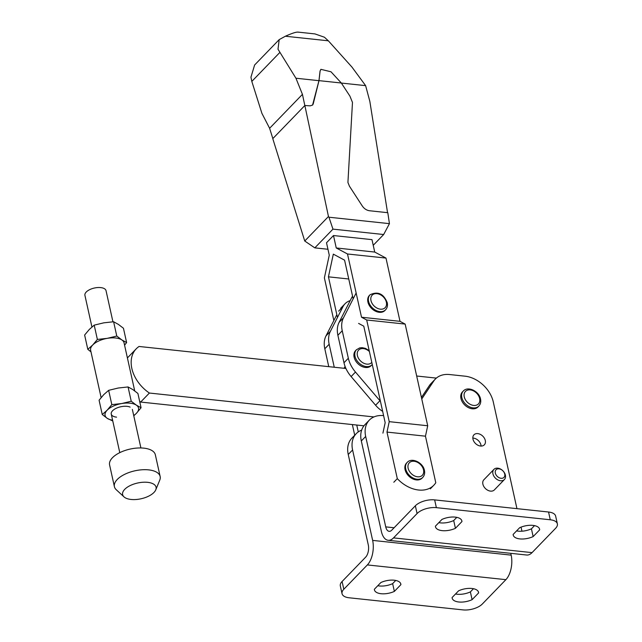 <?xml version="1.0" encoding="UTF-8"?>
<svg xmlns="http://www.w3.org/2000/svg" width="642" height="642" viewBox="0 0 642 642"><rect width="100%" height="100%" fill="white"/><g stroke="black" fill="none" stroke-linecap="round" stroke-linejoin="round"><path stroke-width="0.96" d="M519.667 527.708A13.514 6.364 -12.5 0 1 532.948 525.389A13.514 6.364 -12.5 0 1 539.609 529.217A13.514 6.364 -12.5 0 1 539.681 529.835L533.149 536.584A13.514 6.364 -12.5 0 1 519.868 538.903A13.514 6.364 -12.5 0 1 513.215 535.067A13.514 6.364 -12.5 0 1 513.143 534.449L519.667 527.708M441.945 519.434A13.514 6.364 -12.5 0 1 455.226 517.115A13.514 6.364 -12.5 0 1 461.879 520.951A13.514 6.364 -12.5 0 1 461.951 521.569L455.427 528.31A13.514 6.364 -12.5 0 1 442.137 530.637A13.514 6.364 -12.5 0 1 435.485 526.801A13.514 6.364 -12.5 0 1 435.412 526.183L441.945 519.434M380.883 582.527A13.514 6.364 -12.5 0 1 394.172 580.207A13.514 6.364 -12.5 0 1 400.825 584.035A13.514 6.364 -12.5 0 1 400.897 584.653L394.365 591.402A13.514 6.364 -12.5 0 1 381.083 593.722A13.514 6.364 -12.5 0 1 374.43 589.894A13.514 6.364 -12.5 0 1 374.358 589.276L380.883 582.527M458.613 590.801A13.514 6.364 -12.5 0 1 471.894 588.473A13.514 6.364 -12.5 0 1 478.555 592.309A13.514 6.364 -12.5 0 1 478.619 592.927L472.095 599.668A13.514 6.364 -12.5 0 1 458.813 601.995A13.514 6.364 -12.5 0 1 452.161 598.159A13.514 6.364 -12.5 0 1 452.088 597.542L458.613 590.801M455.523 593.994A13.514 6.364 167.5 0 0 457.096 594.235A13.514 6.364 167.5 0 0 470.377 591.908L472.095 599.668M516.577 530.902A13.514 6.364 167.5 0 0 518.15 531.143A13.514 6.364 167.5 0 0 531.432 528.823L533.149 536.584M438.847 522.628A13.514 6.364 167.5 0 0 440.42 522.877A13.514 6.364 167.5 0 0 453.701 520.55L455.427 528.31M377.793 585.721A13.514 6.364 167.5 0 0 379.366 585.961A13.514 6.364 167.5 0 0 392.647 583.642L395.737 580.448M495.327 473.066A5.497 3.948 -135.9 0 1 498.97 468.829A5.497 3.948 -135.9 0 1 504.716 474.061A5.497 3.948 -135.9 0 1 501.073 478.298A5.497 3.948 -135.9 0 1 495.327 473.066M492.92 473.804A7.303 5.24 -135.9 0 1 493.907 469.39A7.303 5.24 -135.9 0 1 500.383 468.973A7.303 5.24 -135.9 0 1 505.382 475.128A7.303 5.24 -135.9 0 1 504.395 479.542A7.303 5.24 -135.9 0 1 497.919 479.959A7.303 5.24 -135.9 0 1 492.92 473.804M504.395 479.542L494.364 489.91A7.303 5.24 -135.9 0 1 487.888 490.319A7.303 5.24 -135.9 0 1 482.888 484.164A7.303 5.24 -135.9 0 1 483.875 479.759L493.907 469.39M472.985 439.168A7.206 5.176 -135.9 0 1 473.965 434.803A7.206 5.176 -135.9 0 1 480.352 434.401A7.206 5.176 -135.9 0 1 485.296 440.476A7.206 5.176 -135.9 0 1 484.325 444.834A7.206 5.176 -135.9 0 1 477.929 445.243A7.206 5.176 -135.9 0 1 472.985 439.168M481.083 446.062A7.206 5.176 44.1 0 0 480.938 444.978A7.206 5.176 44.1 0 0 472.841 438.085M477.969 406.988A10.81 7.768 -135.9 0 1 468.371 407.598A10.81 7.768 -135.9 0 1 460.956 398.481A10.81 7.768 -135.9 0 1 462.425 391.941L463.299 391.042A10.81 7.768 -135.9 0 0 461.831 397.583A10.81 7.768 -135.9 0 0 469.246 406.699A10.81 7.768 -135.9 0 0 478.836 406.081L477.969 406.988M478.354 591.715L478.619 592.927M470.377 591.908L473.467 588.714M349.144 597.782A14.421 6.789 -12.5 0 1 342.05 593.689A14.421 6.789 -12.5 0 1 343.815 589.26L367.36 564.928L505.888 579.662L482.335 604.002A14.421 6.789 -12.5 0 1 463.043 609.9L349.144 597.782M342.05 593.689L340.324 585.929A14.421 6.789 -12.5 0 1 342.09 581.5L365.643 557.168A9.012 4.614 96.1 0 0 368.283 544.898L348.237 454.48L352.594 449.978A27.036 19.412 -135.9 0 1 356.262 433.631A27.036 19.412 -135.9 0 1 361.663 430.132M510.767 553.332L511.168 555.129A18.024 9.229 96.1 0 1 505.888 579.662M352.594 449.978L372.641 540.395A18.024 9.229 96.1 0 1 367.36 564.928M369.343 420.109A27.036 19.412 -135.9 0 0 365.683 436.456L385.73 526.873A9.012 4.614 96.1 0 0 389.132 531.327A9.012 4.614 96.1 0 0 391.805 530.131L415.358 505.792L417.075 513.552L393.53 537.892A18.024 9.229 96.1 0 1 388.177 540.291A18.024 9.229 96.1 0 1 381.364 531.383L361.318 440.958A27.036 19.412 44.1 0 1 364.977 424.619L369.343 420.109A27.036 19.412 -135.9 0 1 381.613 415.502L383.579 415.543M417.075 513.552A14.421 6.789 -12.5 0 1 436.367 507.653L550.266 519.771A14.421 6.789 -12.5 0 1 557.368 523.864A14.421 6.789 -12.5 0 1 555.603 528.294L532.049 552.626A18.024 9.229 96.1 0 1 526.705 555.025L388.177 540.291M421.762 398.955L433.799 380.979A27.036 19.412 -135.9 0 1 435.372 379.029A27.036 19.412 -135.9 0 1 449.641 374.543L465.033 376.18A27.036 19.412 -135.9 0 1 493.281 401.924L516.946 508.649M521.039 527.13L521.946 531.199M421.433 397.446L429.434 385.489A27.036 19.412 44.1 0 1 431.015 383.531L435.372 379.029M415.358 505.792A14.421 6.789 -12.5 0 1 434.65 499.893L548.549 512.011A14.421 6.789 -12.5 0 1 555.643 516.104L557.368 523.864M356.262 433.631L351.896 438.133A27.036 19.412 44.1 0 0 348.237 454.48M392.647 583.642L394.365 591.402M400.624 583.45L400.897 584.653M461.686 520.357L461.951 521.569M453.701 520.55L456.791 517.356M539.408 528.631L539.681 529.835M531.432 528.823L534.521 525.629M345.926 368.484L139.065 346.471A32.437 23.297 44.1 0 0 136.224 348.823L127.501 357.835A32.437 23.297 44.1 0 0 127.405 357.939M136.224 348.823A32.437 23.297 44.1 0 0 131.835 368.436A32.437 23.297 44.1 0 0 149.385 393.04L140.662 402.053L363.95 425.807M436.359 378.106L416.674 376.011M139.651 401.346A32.437 23.297 44.1 0 0 140.662 402.053M149.385 393.04L373.965 416.931M94.205 325.141L97.375 339.441L92.721 344.995L87.802 349.328L84.632 335.028L89.286 329.474L94.205 325.141L103.771 322.838L113.61 321.754L116.78 336.055L107.214 338.358A17.125 8.065 -12.5 0 1 115.632 337.989A17.125 8.065 -12.5 0 1 121.836 339.915A17.125 8.065 -12.5 0 1 124.058 342.844L134.716 390.898M112.767 420.975L107.31 418.383A17.125 8.065 -12.5 0 1 107.174 410.19A17.125 8.065 -12.5 0 1 121.659 403.553L131.233 401.242L136.289 405.102L141.071 407.742L137.902 393.442L132.846 389.582L128.063 386.949L118.224 388.025L108.65 390.336L103.731 394.661L99.085 400.223L102.255 414.515L107.174 410.19L111.82 404.629L108.65 390.336M111.82 404.629L121.659 403.553A17.125 8.065 -12.5 0 1 130.085 403.184A17.125 8.065 -12.5 0 1 136.289 405.102A17.125 8.065 -12.5 0 1 136.417 413.296L133.777 415.799M113.61 321.754L118.393 324.395L123.449 328.255L126.618 342.555L121.836 339.915L116.78 336.055M116.563 417.148A10.81 5.096 -12.5 0 1 112.286 411.065A10.81 5.096 -12.5 0 1 127.028 406.338A10.81 5.096 -12.5 0 1 130.133 407.108M112.591 420.189A17.125 8.065 -12.5 0 1 107.31 418.383L102.255 414.515M131.233 401.242L128.063 386.949M124.58 345.171L126.618 342.555M87.802 349.328L90.987 351.88M141.071 407.742L136.417 413.296A17.125 8.065 -12.5 0 1 133.705 415.51M101.123 397.607L90.626 350.259A17.125 8.065 -12.5 0 1 92.721 344.995A17.125 8.065 -12.5 0 1 107.214 338.358L97.375 339.441M112.936 321.794L106.034 290.666A10.81 5.096 167.5 0 0 100.706 287.6A10.81 5.096 167.5 0 0 89.663 289.654A10.81 5.096 167.5 0 0 84.921 295.344L91.926 326.979M155.773 489.83L159.762 480.128A23.433 11.034 167.5 0 0 160.155 476.516A23.433 11.034 167.5 0 0 148.623 469.872A23.433 11.034 167.5 0 0 124.684 474.334A23.433 11.034 167.5 0 0 114.404 486.66A23.433 11.034 167.5 0 0 116.29 489.766L124.002 496.876A17.125 8.065 167.5 0 0 131.064 499.46A17.125 8.065 167.5 0 0 155.773 489.83A17.125 8.065 167.5 0 0 147.636 482.335A17.125 8.065 167.5 0 0 128.039 486.748A17.125 8.065 167.5 0 0 124.002 496.876M160.155 476.516L155.34 454.785A23.433 11.034 167.5 0 0 143.8 448.14A23.433 11.034 167.5 0 0 119.869 452.602A23.433 11.034 167.5 0 0 109.589 464.928L114.404 486.66M370.033 294.782L369.375 295.464A10.81 7.768 44.1 0 0 367.914 301.997A10.81 7.768 44.1 0 0 375.321 311.113A10.81 7.768 44.1 0 0 384.919 310.503L385.569 309.821C387.295 307.895 387.856 305.536 387.254 302.735C383.659 293.715 377.913 291.067 370.033 294.782A10.81 7.768 44.1 0 0 368.564 301.323A10.81 7.768 44.1 0 0 375.979 310.439A10.81 7.768 44.1 0 0 385.569 309.821M422.075 478.129A10.81 7.768 -135.9 0 1 412.485 478.739A10.81 7.768 -135.9 0 1 405.07 469.631A10.81 7.768 -135.9 0 1 406.538 463.091L407.188 462.417A10.81 7.768 -135.9 0 0 405.728 468.949A10.81 7.768 -135.9 0 0 413.143 478.065A10.81 7.768 -135.9 0 0 422.733 477.455L422.075 478.129M336.248 247.964L374.727 252.057L371.975 239.643L333.495 235.542L336.248 247.964L347.499 253.983L361.518 317.228L366.686 319.997L389.229 421.658L386.982 432.09L397.302 478.635L393.811 482.238M333.495 235.542L326.513 242.756L329.266 255.171L324.387 277.866L333.84 320.535M352.354 424.571L354.713 435.228M356.743 425.036L358.268 431.914M353.156 298.843L344.577 260.162L333.326 254.136L328.439 276.83L337.459 317.485M382.921 433.125L385.168 422.693L363.773 326.176L358.597 323.407M397.302 478.635A28.834 20.704 44.1 0 0 433.823 485.232A28.834 20.704 44.1 0 0 435.782 482.728L425.461 436.183L427.708 425.758L405.166 324.09L366.686 319.997M361.518 317.228L399.998 321.329L405.166 324.09M347.499 253.983L385.978 258.076L399.998 321.329M374.727 252.057L385.978 258.076M389.229 421.658L427.708 425.758M386.982 432.09L425.461 436.183M328.439 276.83L348.75 278.997M371.124 365.683A10.81 7.768 -135.9 0 1 361.534 366.301A10.81 7.768 -135.9 0 1 354.119 357.185A10.81 7.768 -135.9 0 1 355.58 350.644L356.454 349.746A10.81 7.768 -135.9 0 0 354.994 356.286A10.81 7.768 -135.9 0 0 362.401 365.394A10.81 7.768 -135.9 0 0 371.999 364.784L371.124 365.683M356.085 293.105L343.462 317.838A27.036 19.412 44.1 0 0 342.242 330.75L348.341 358.252A27.036 19.412 44.1 0 0 355.475 372.047L379.944 400.728A22.526 16.178 44.1 0 0 380.417 401.274M352.57 296.203A22.526 16.178 44.1 0 0 351.72 297.615L339.096 322.348A27.036 19.412 44.1 0 0 337.885 335.252L343.984 362.754A27.036 19.412 44.1 0 0 351.118 376.557L375.586 405.238A22.526 16.178 44.1 0 0 382.656 411.362M345.147 366.614L345.091 366.67A7.206 5.176 44.1 0 0 344.152 368.291M336.833 314.676L326.016 335.862A27.036 19.412 44.1 0 0 324.804 348.775L328.768 366.654M350.187 300.625A22.526 16.178 44.1 0 0 345.035 303.762A22.526 16.178 44.1 0 0 342.997 306.627L330.373 331.36A27.036 19.412 44.1 0 0 329.161 344.264L334.257 367.24M304.741 241.023L328.463 216.506L304.854 105.505L272.778 138.648L304.741 241.023L314.821 247.868L332.957 229.13L328.945 217.213L389.437 223.649L387.8 212.695L369.503 210.745C366.598 210.319 364.183 208.722 362.265 205.954L349.441 186.204L347.924 182.456L352.474 102.423L349.906 96.107L341.319 83.011L330.999 71.784L320.888 69.336L320.101 71.053L318.994 80.635L341.319 83.011M295.938 78.228L278.002 49.217L279.198 39.611L254.625 64.994L250.942 77.184L251.816 81.414L261.92 113.377L269.616 128.288L302.438 94.358L295.938 78.228L318.954 80.675L312.574 105.079M297.952 32.1L314.965 33.914L324.427 37.228L328.343 40.807L351.96 67.089L365.627 85.643L369.848 101.42L387.551 212.671M314.821 247.868L327.958 249.265M304.83 105.521L302.438 94.358M269.616 128.288L272.842 138.576M313.24 103.827L318.994 80.635M320.864 69.36L320.053 71.093L318.954 80.675M313.288 103.787L312.598 105.063L310.182 105.85L304.854 105.505M328.945 217.213L328.463 216.506M373.227 245.308L383.667 234.523L332.957 229.13M389.437 223.649L383.667 234.523M279.198 39.611L285.369 36.233C292.559 33.023 296.917 31.683 298.442 32.228M341.351 83.059L365.627 85.643M464.246 396.844A9.012 6.468 -135.9 0 1 470.217 389.903A9.012 6.468 -135.9 0 1 479.638 398.481A9.012 6.468 -135.9 0 1 473.66 405.423A9.012 6.468 -135.9 0 1 464.246 396.844M372.641 540.395L511.168 555.129M365.683 436.456L361.318 440.958M385.73 526.873L394.092 527.764M393.53 537.892L532.049 552.626M548.549 512.011L550.266 519.771M434.65 499.893L436.367 507.653M433.799 380.979L429.434 385.489M342.09 581.5L343.815 589.26M386.372 302.221A9.012 6.468 44.1 0 0 376.95 293.643A9.012 6.468 44.1 0 0 370.98 300.584A9.012 6.468 44.1 0 0 380.393 309.163A9.012 6.468 44.1 0 0 386.372 302.221M408.135 468.211A9.012 6.468 -135.9 0 1 414.114 461.269A9.012 6.468 -135.9 0 1 423.527 469.848A9.012 6.468 -135.9 0 1 417.557 476.797A9.012 6.468 -135.9 0 1 408.135 468.211M371.798 362.385A9.012 6.468 -135.9 0 1 363.781 363.236A9.012 6.468 -135.9 0 1 357.401 355.548A9.012 6.468 -135.9 0 1 360.595 348.871A9.012 6.468 -135.9 0 1 369.391 351.511M351.72 297.615L352.667 296.636M339.096 322.348L343.462 317.838M337.885 335.252L342.242 330.75M329.161 344.264L324.804 348.775M330.373 331.36L326.016 335.862M342.997 306.627L338.639 311.129M343.984 362.754L348.341 358.252M351.118 376.557L355.475 372.047M375.586 405.238L379.944 400.728M251.816 81.414L279.703 52.596M285.369 36.233L328.343 40.807M478.836 406.081C480.569 404.139 481.131 401.772 480.521 398.995C479.173 391.259 467.93 385.746 463.299 391.042M132.356 409.403L140.903 447.956M111.243 414.082L119.789 452.642M422.733 477.455C424.466 475.505 425.02 473.146 424.418 470.361C423.07 462.633 411.819 457.112 407.188 462.417M433.823 485.232L430.341 488.835M369.19 350.604L365.418 348.381L362.192 347.675L359.737 347.892L356.454 349.746M345.035 303.762L340.677 308.272"/></g></svg>
